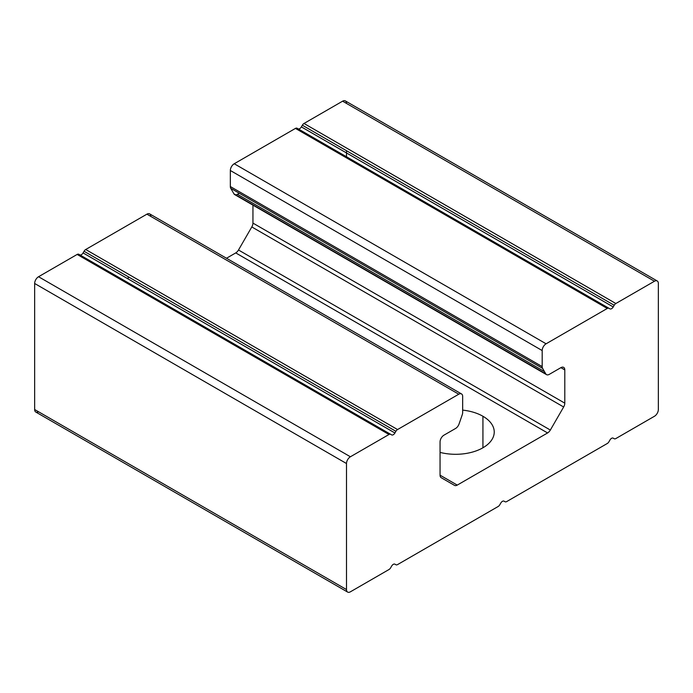 <?xml version="1.0" encoding="UTF-8"?>
<svg xmlns="http://www.w3.org/2000/svg" width="693" height="693" viewBox="0 0 693 693"><rect width="100%" height="100%" fill="white"/><g stroke="black" fill="none" stroke-linecap="round" stroke-linejoin="round"><path stroke-width="1.04" d="M506.704 501.567A3.309 1.906 -60 0 1 505.05 501.732L504.08 501.178A3.309 1.906 120 0 0 500.77 503.083A3.309 1.906 -60 0 1 504.08 501.178L505.05 501.732A3.309 1.906 120 0 0 506.704 501.567L607.293 443.494L506.704 501.567M499.8 504.764A3.309 1.906 -60 0 1 498.146 506.505L397.557 564.587A3.309 1.906 -60 0 1 395.902 564.752L394.932 564.189A3.309 1.906 120 0 0 391.623 566.103A3.309 1.906 -60 0 1 394.932 564.189L395.902 564.752A3.309 1.906 120 0 0 397.557 564.587L498.146 506.505A3.309 1.906 120 0 0 499.8 504.764L500.77 503.083M482.934 447.773L482.934 416.268A38.591 22.28 0 0 0 462.664 410.117A38.591 22.28 180 0 1 482.934 416.268A38.591 22.28 180 0 1 487.482 444.611A38.591 22.28 180 0 1 440.055 452.399A38.591 22.28 0 0 0 494.239 432.025A38.591 22.28 0 0 0 482.934 416.268L482.934 447.773M657.207 280.96L345.357 100.918A5.509 3.179 120 0 0 342.602 101.187L304.002 123.475L615.852 303.517L654.452 281.237A5.509 3.179 -60 0 1 657.207 280.96A5.509 3.179 -60 0 1 658.35 283.48L658.35 409.52L658.35 283.48A5.509 3.179 120 0 0 654.452 281.237L615.852 303.517A3.309 1.906 120 0 0 614.197 305.266L302.347 125.225A3.309 1.906 -60 0 1 304.002 123.475L342.602 101.187L654.452 281.237L342.602 101.187A5.509 3.179 -60 0 1 346.5 103.439M346.5 156.774L346.5 150.71L346.5 156.774M38.548 411.763A5.509 3.179 -60 0 1 34.65 409.52L34.65 283.48A5.509 3.179 -60 0 1 38.548 276.732L77.148 254.444A3.309 1.906 -60 0 1 78.803 254.279L390.653 434.329A3.309 1.906 120 0 0 388.998 434.494A3.309 1.906 -60 0 1 390.653 434.329L78.803 254.279A3.309 1.906 120 0 0 77.148 254.444L388.998 434.494L350.398 456.774L388.998 434.494L77.148 254.444L38.548 276.732L350.398 456.774A5.509 3.179 120 0 0 346.5 463.53A5.509 3.179 -60 0 1 350.398 456.774L38.548 276.732A5.509 3.179 120 0 0 34.65 283.48L346.5 463.53L346.5 589.561L346.5 463.53L34.65 283.48L34.65 409.52L346.5 589.561A5.509 3.179 120 0 0 350.398 591.813L388.998 569.525A3.309 1.906 120 0 0 390.653 567.775A3.309 1.906 -60 0 1 388.998 569.525L350.398 591.813A5.509 3.179 -60 0 1 347.643 592.082A5.509 3.179 -60 0 1 346.5 589.561L34.65 409.52A5.509 3.179 120 0 0 35.793 412.04L347.643 592.082M391.623 434.883L391.623 434.883A3.309 1.906 120 0 0 394.932 432.978L83.082 252.928A3.309 1.906 -60 0 1 79.782 254.842A3.309 1.906 120 0 0 83.082 252.928L394.932 432.978A3.309 1.906 -60 0 1 391.623 434.883L78.803 254.279M395.902 431.297L84.052 251.256L395.902 431.297A3.309 1.906 -60 0 1 397.557 429.547L85.707 249.506A3.309 1.906 120 0 0 84.052 251.256A3.309 1.906 -60 0 1 85.707 249.506L397.557 429.547L458.766 394.213L146.916 214.163L85.707 249.506L146.916 214.163L458.766 394.213A5.509 3.179 -60 0 1 461.521 393.936A5.509 3.179 -60 0 1 462.664 396.465L462.664 412.5A5.509 3.179 -60 0 1 462.248 414.752A5.509 3.179 120 0 0 462.664 412.5L462.664 396.465A5.509 3.179 120 0 0 458.766 394.213L397.557 429.547A3.309 1.906 120 0 0 395.902 431.297L394.932 432.978M461.521 393.936L149.671 213.894A5.509 3.179 120 0 0 146.916 214.163A5.509 3.179 -60 0 1 150.814 216.415M235.681 194.854A5.509 3.179 120 0 0 237.422 194.317L544.455 371.587L237.422 194.317A5.509 3.179 -60 0 1 233.939 193.849L545.789 373.891A5.509 3.179 120 0 0 549.272 374.367L560.897 367.654A5.509 3.179 -60 0 1 564.795 369.906L564.795 403.153A5.509 3.179 -60 0 1 563.652 406.99L550.346 430.041A5.509 3.179 -60 0 1 547.591 432.952L457.259 485.1A5.509 3.179 -60 0 1 454.504 485.377L441.198 477.694A5.509 3.179 -60 0 1 440.055 475.164L440.055 441.926A5.509 3.179 -60 0 1 443.953 435.169L455.578 428.465A5.509 3.179 120 0 0 459.061 423.96A5.509 3.179 -60 0 1 455.578 428.465L443.953 435.169A5.509 3.179 120 0 0 440.055 441.926L440.055 475.164A5.509 3.179 120 0 0 441.198 477.694L454.504 485.377A5.509 3.179 120 0 0 457.259 485.1L440.055 475.173L457.259 485.1L547.591 432.952L235.741 252.91L226.498 258.246L235.741 252.91L547.591 432.952A5.509 3.179 120 0 0 550.346 430.041L238.496 250A5.509 3.179 -60 0 1 235.741 252.91A5.509 3.179 120 0 0 238.496 250L550.346 430.041L563.652 406.99L251.802 226.949L238.496 250L251.802 226.949L563.652 406.99A5.509 3.179 120 0 0 564.795 403.153L252.945 223.103A5.509 3.179 -60 0 1 251.802 226.949A5.509 3.179 120 0 0 252.945 223.103L564.795 403.153L564.795 369.906L560.897 367.654L564.795 369.906A5.509 3.179 120 0 0 563.652 367.385A5.509 3.179 120 0 0 560.897 367.654L549.272 374.367A5.509 3.179 -60 0 1 546.517 374.636A5.509 3.179 -60 0 1 545.789 373.891L233.939 193.849A5.509 3.179 120 0 0 234.667 194.594L546.517 374.636M128.205 283.922L128.205 282.805L128.205 283.922M128.205 278.984L128.205 276.741L128.205 278.984M252.945 205.145L252.945 223.103L252.945 205.145M237.422 194.317L239.284 193.252L237.422 194.317M542.602 368.364L230.752 188.323L542.602 368.364A5.509 3.179 -60 0 1 542.186 366.588L230.336 186.547A5.509 3.179 120 0 0 230.752 188.323A5.509 3.179 -60 0 1 230.336 186.547L542.186 366.588L542.186 350.554L230.336 170.504L230.336 186.547L230.336 170.504L542.186 350.554A5.509 3.179 -60 0 1 546.084 343.797L234.234 163.756A5.509 3.179 120 0 0 230.336 170.504A5.509 3.179 -60 0 1 234.234 163.756L546.084 343.797L607.293 308.454L295.443 128.413L234.234 163.756L295.443 128.413L607.293 308.454A3.309 1.906 -60 0 1 608.948 308.298L297.098 128.248A3.309 1.906 120 0 0 295.443 128.413A3.309 1.906 -60 0 1 297.098 128.248L608.948 308.298A3.309 1.906 120 0 0 607.293 308.454L546.084 343.797A5.509 3.179 120 0 0 542.186 350.554L542.186 366.588A5.509 3.179 120 0 0 542.602 368.364L545.789 373.891M609.918 308.853L609.918 308.853A3.309 1.906 120 0 0 613.227 306.947L301.377 126.897A3.309 1.906 -60 0 1 298.077 128.811A3.309 1.906 120 0 0 301.377 126.897L613.227 306.947A3.309 1.906 -60 0 1 609.918 308.853L298.068 128.811M301.377 126.897L302.347 125.225L614.197 305.266L613.227 306.947M459.061 423.96L462.248 414.752M390.653 567.775L391.623 566.103M608.948 441.744A3.309 1.906 -60 0 1 607.293 443.494A3.309 1.906 120 0 0 608.948 441.744L609.918 440.072A3.309 1.906 -60 0 1 613.227 438.158L614.197 438.721A3.309 1.906 120 0 0 615.852 438.556L654.452 416.268A5.509 3.179 120 0 0 658.35 409.52A5.509 3.179 -60 0 1 654.452 416.268L615.852 438.556A3.309 1.906 -60 0 1 614.197 438.721L613.227 438.158A3.309 1.906 120 0 0 609.918 440.072M83.082 252.928L84.052 251.256M233.939 193.849L230.752 188.323M614.197 305.266A3.309 1.906 -60 0 1 615.852 303.517L304.002 123.475A3.309 1.906 120 0 0 302.347 125.225M504.071 501.169L505.05 501.732"/></g></svg>
